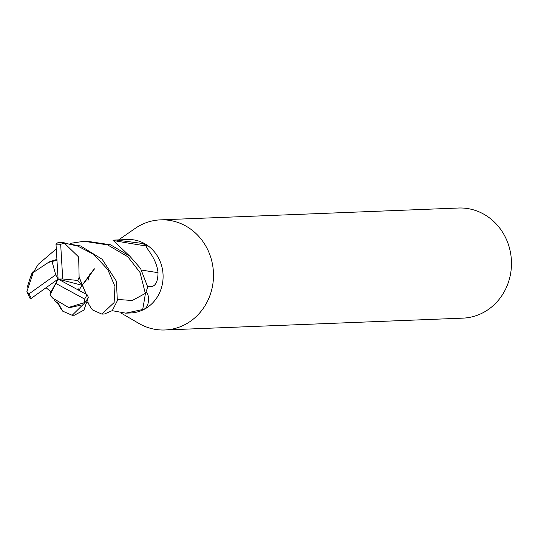 <?xml version="1.0" encoding="UTF-8"?>
<svg xmlns="http://www.w3.org/2000/svg" width="538" height="538" viewBox="0 0 538 538"><rect width="100%" height="100%" fill="white"/><g stroke="black" fill="none" stroke-linecap="round" stroke-linejoin="round"><path stroke-width="0.81" d="M125.717 313.156L130.694 312.955A36.739 33.867 -92.3 0 0 162.368 284.077A36.739 33.867 -92.3 0 0 144.258 243.438A36.739 33.867 -92.3 0 0 127.775 239.544L116.013 240.009L142.718 243.499L147.197 246.135C143.417 246.458 156.336 256.182 158.024 272.652C157.869 281.825 155.455 286.465 150.781 286.586L147.647 286.862A36.739 33.867 -92.3 0 1 145.805 292.316L145.805 292.316C149.248 291.831 150.546 308.489 142.664 309.532L125.717 313.156L112.22 310.675M112.973 240.163L116.013 240.009M120.936 312.988L138.918 323.446A55.105 50.801 -92.3 0 0 140.162 324.145A55.105 50.801 -92.3 0 0 164.884 329.982A55.105 50.801 -92.3 0 0 212.402 286.66A55.105 50.801 -92.3 0 0 185.233 225.698A55.105 50.801 -92.3 0 0 160.506 219.86A55.105 50.801 -92.3 0 0 135.139 228.435L118.589 239.908M164.884 329.982L462.855 318.14A55.105 50.801 -92.3 0 0 510.38 274.817A55.105 50.801 -92.3 0 0 483.205 213.855A55.105 50.801 -92.3 0 0 458.484 208.018L160.506 219.86M145.448 293.136A633.031 63.948 -67.4 0 1 142.664 309.532M114.332 240.694A633.031 167.459 179.7 0 0 146.538 246.034A633.031 167.459 179.7 0 0 147.197 246.135M141.595 270.076A621.632 164.446 179.7 0 0 158.024 272.652M52.253 297.857L68.582 307.474L84.5 302.618L84.634 303.008L72.179 315.281L62.623 311.119L58.38 303.385M86.268 294.313L79.113 277.036L78.669 257.016L64.237 243.035L77.741 246.081L93.565 254.286L107.775 269.551L114.95 286.391L114.13 302.538L101.884 314.105L92.489 309.928L90.882 307.823M101.884 314.105L104.446 313.997L112.287 310.614L117.345 300.722L116.396 281.206L102.18 259.296L80.619 245.967L58.44 242.315L55.992 244.003L58.111 279.074L82.112 285.301L77.781 280.459L79.14 277.373L86.053 294.199M70.539 243.317L84.11 241.28L107.593 244.891L127.842 256.781L140.041 272.51L145.334 293.385A36.732 33.867 -92.3 0 0 147.654 286.835L140.579 268.482L129.792 256.149L110.485 244.777L86.652 241.179L84.116 241.28M30.256 277.514L38.218 264.326L56.275 248.926M74.452 315.194L83.968 310.063L88.34 297.258L87.176 294.817L58.111 279.074L62.724 278.973L60.673 244.313L64.237 243.041M78.911 290.332L82.112 285.301M83.484 283.378L94.278 268.744M83.632 283.62L94.486 268.899M79.14 277.373L79.052 276.478M48.904 262.1L33.275 272.497L26.9 291.522L29.852 298.106L31.177 298.415L58.111 279.074L49.906 295.059L52.637 298.045M145.334 293.385L132.267 300.507L117.607 299.451M56.961 260.184L48.487 262.43M49.16 261.912L56.907 259.397M46.08 287.722L51.016 291.825L49.906 295.059M112.913 240.143L129.517 255.906M29.677 297.568L29.852 298.106M77.781 280.459L62.724 278.973M52.025 261.495L55.696 274.797L58.111 279.074L51.016 291.825M55.912 283.459L84.607 299.061L84.5 302.618M55.696 274.797L29.052 293.856L26.9 291.522M147.56 286.075A616.824 163.175 179.7 0 0 150.781 286.586M64.903 242.961A36.739 33.867 -92.3 0 0 58.44 242.315M80.956 305.154L69.779 307.608M50.411 261.858L51.13 261.212M29.052 293.856A34.903 32.172 -92.3 0 0 31.365 298.294M84.607 299.061A34.903 32.172 -92.3 0 0 86.974 294.696M84.634 303.008A36.739 33.867 -92.3 0 0 88.34 297.258M60.673 244.313A34.903 32.172 -92.3 0 0 55.986 244.245M87.997 280.352L88.844 277.642M88.925 277.386L90.108 273.378M77.99 288.22L78.454 290.083M87.533 301.946L88.118 302.531M87.506 302.053L91.07 308.106M33.013 272.013C32.569 270.97 30.659 276.055 27.27 287.265M51.897 261.535L56.967 260.291M57.526 302.78L61.332 309.484M54.136 299.975L58.588 304.098L57.808 302.981M74.715 315.181L72.179 315.281"/></g></svg>
